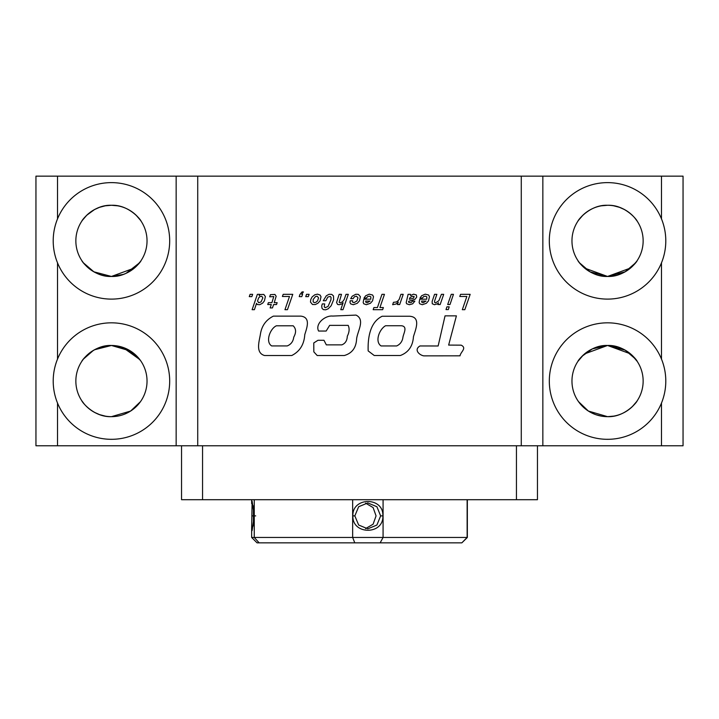 <?xml version="1.0" encoding="UTF-8"?>
<svg xmlns="http://www.w3.org/2000/svg" width="719" height="719" viewBox="0 0 719 719"><rect width="100%" height="100%" fill="white"/><g stroke="black" fill="none" stroke-linecap="round" stroke-linejoin="round"><path stroke-width="1.08" d="M423.698 355.869L460.034 355.824C460.573 351.897 467.215 348.167 461.167 345.156L448.638 345.084L456.403 315.866L445.043 315.866L438.141 345.983L420.004 345.956C413.838 349.506 418.835 354.871 423.698 355.869M382.184 316.243L409.632 316.243C421.343 317.115 415.375 329.868 413.443 336.753C412.805 346.19 408.446 352.436 400.366 355.51L374.24 355.51L368.164 350.908C367.751 338.523 369.701 322.256 382.184 316.243M401.202 325.734C407.925 326.255 403.692 333.185 402.973 337.049C402.433 341.273 400.339 344.239 396.69 345.938L381.052 345.938C374.518 341.57 379.488 328.987 385.591 325.734L401.202 325.734M326.156 331.046L318.598 331.046C314.832 323.73 325.294 315.21 332.681 316.072L355.995 315.093C365.612 319.658 357.199 331.585 356.597 339.179C356.094 347.87 351.977 353.326 344.257 355.537L317.205 355.537L313.835 351.87L313.781 342.936L317.96 340.294L323.981 340.294L326.336 344.877L341.804 344.877C345.3 343.493 347.133 340.599 347.304 336.195C349.353 332.214 349.65 328.61 348.185 325.374L329.653 325.374L326.156 331.046M273.391 316.135L300.928 316.135C311.174 317.439 306.636 328.34 304.766 334.668C304.128 344.518 299.778 351.474 291.725 355.537L264.628 355.537C255.281 352.966 259.244 341.345 260.359 334.497C261.626 325.95 265.967 319.838 273.391 316.135M293.163 325.788C296.147 328.7 296.345 332.475 293.756 337.121C293.199 341.48 291.015 344.419 287.205 345.929L271.674 345.929C265.113 341.911 270.065 328.61 276.384 325.788L293.163 325.788M251.857 296.632L249.268 296.632L250.086 294.341L252.648 294.341L251.857 296.632M259.981 296.588L261.77 296.228L262.848 297.882L261.078 301.881L258.732 302.744L257.555 301.045L258.543 298.052L259.981 296.588M254.418 309.691L256.548 303.292L257.249 304.514L259.712 304.712L262.66 303.13L264.385 300.928L265.392 296.561L263.783 294.413L260.458 294.502L259.208 295.653L259.667 294.341L257.366 294.341L252.117 309.691L254.418 309.691M276.168 296.255L274.901 294.431L270.398 294.673L269.706 296.803L273.777 296.543L271.908 302.672L268.358 302.672L267.738 304.541L271.279 304.541L270.128 307.921L272.456 307.921L273.606 304.541L276.527 304.541L277.148 302.672L274.227 302.672L276.168 296.255M289.487 296.471L284.958 309.691L287.447 309.691L292.768 294.341L283.187 294.341L282.396 296.471L289.487 296.471M299.931 294.502L299.239 296.632L301.8 296.632L302.591 294.341L301.71 294.341L303.409 291.914L302.07 291.914L299.931 294.502M308.307 296.632L305.746 296.632L306.528 294.341L309.116 294.341L308.307 296.632M315.515 296.543L317.196 296.228L318.562 297.882L317.555 300.901L315.875 302.339L314.293 302.645L313.169 301.881L313.169 299.49L315.515 296.543M317.96 303.202L320.117 300.803L321.007 296.731L320.117 295.078L317.501 294.143L314.823 294.772L312.118 296.92L310.779 299.49L310.464 302.052L312.477 304.497L315.326 304.541L317.96 303.202M328.259 308.757L331.135 305.764L333.625 299.751L333.481 295.922L331.729 294.386L329.077 294.287L326.318 295.779L323.28 300.731L325.869 300.731L327.801 297.064L330.273 296.426L331.082 297.423L330.938 299.85L328.044 306.456L325.168 307.705L324.233 306.788L324.691 303.921L322.292 303.921L321.717 305.952L322.031 308.37L323.397 309.619L325.725 309.808L328.259 308.757M342.532 301.782L340.24 302.861L339.161 302.313L341.48 294.341L339.161 294.341L336.573 302.483L337.579 304.425L339.089 304.712L341.579 304.083L343.089 302.771L340.761 309.691L342.99 309.691L348.311 294.341L346.01 294.341L344.239 299.437L342.532 301.782M357.289 303.292L359.491 300.83L360.399 296.686L358.395 294.386L355.851 294.242L352.184 296.21L350.701 298.673L353.101 298.673L354.44 296.731L356.543 296.21L357.963 297.855L356.903 300.973L353.982 302.672L352.643 302.214L352.669 300.803L350.171 300.803L349.982 302.483L350.656 303.894L353.362 304.712L357.289 303.292M365.62 301.072L370.051 301.072L367.13 302.771L365.89 302.313L365.62 301.072M370.411 303.292L372.55 300.857L373.503 296.704L372.568 295.006L369.26 294.17L365.692 295.725L364.021 298.052L366.411 298.052L367.661 296.543L369.719 296.228L370.869 296.902L370.77 299.203L363.76 299.203L363.185 302.483L363.733 303.778L366.339 304.712L370.411 303.292M373.889 307.561L373.17 309.691L382.652 309.691L383.371 307.561L379.92 307.561L384.449 294.341L381.96 294.341L377.43 307.561L373.889 307.561M396.151 303.993L398.263 302.052L397.445 304.541L399.674 304.541L403.215 294.341L400.914 294.341L399.144 299.49L397.634 301.144L396.295 301.998L393.473 302.313L392.655 304.712L396.151 303.993M411.861 296.444L414.135 296.471L413.614 298.142L409.345 299.293L409.776 297.882L411.861 296.444M412.634 303.822L414.854 301.162L412.463 301.162L411.385 302.384L409.974 302.672L408.626 302.241L408.626 301.351L415.025 299.293L416.723 297.064L416.364 294.934L413.542 294.17L410.594 295.563L410.495 294.341L408.104 294.341L406.19 302.6L406.594 303.751L409.345 304.712L412.634 303.822M421.586 301.072L426.043 301.072L423.096 302.771L421.855 302.313L421.586 301.072M426.376 303.292L428.506 300.857L429.468 296.704L428.56 295.006L425.226 294.17L421.658 295.725L420.004 298.052L422.404 298.052L423.644 296.543L425.684 296.228L426.834 296.902L426.735 299.203L419.743 299.203L419.141 302.483L419.698 303.778L422.305 304.712L426.376 303.292M437.512 303.778L438.473 302.771L437.925 304.541L440.154 304.541L443.695 294.341L441.394 294.341L438.878 300.713L435.624 302.861L434.546 302.313L434.644 300.901L436.864 294.341L434.546 294.341L432.146 301.423L432.245 303.751L434.474 304.712L437.512 303.778M446.903 306.842L446.023 309.592L448.314 309.592L449.204 306.842L446.903 306.842M451.235 294.341L447.694 304.541L449.995 304.541L453.464 294.341L451.235 294.341M466.856 296.471L462.326 309.691L464.825 309.691L470.163 294.341L460.555 294.341L459.765 296.471L466.856 296.471M181.548 445.78L181.548 499.705L537.452 499.705L537.452 445.78M202.56 445.78L202.56 499.705M516.44 499.705L516.44 445.78M665.794 381.07A58.239 58.239 0 0 1 661.48 403.071C664.338 396.016 665.776 388.682 665.794 381.07C665.776 373.458 664.338 366.124 661.48 359.069L661.48 262.866C664.338 255.811 665.776 248.477 665.794 240.865A58.239 58.239 0 0 1 596.348 298.017A58.239 58.239 0 0 1 596.348 183.713A58.239 58.239 0 0 1 661.48 218.864L661.48 176.155L683.05 176.155L683.05 445.78L661.48 445.78L661.48 403.071A58.239 58.239 0 0 1 549.316 381.07A58.239 58.239 0 0 1 661.48 359.069A58.239 58.239 0 0 1 665.794 381.07M136.952 356.247L126.643 348.886L111.445 345.479L121.682 346.98M122.625 347.277L139.819 359.581M139.738 359.482L138.713 358.197M139.351 358.988L129.043 350.135L111.445 345.479L130.49 351.007L140.403 360.381M117.601 416.121L111.445 416.661A35.591 35.591 0 0 0 147.036 381.07A35.591 35.591 0 0 0 111.445 345.479A35.591 35.591 0 0 0 75.855 381.07A35.591 35.591 0 0 0 111.445 416.661L130.615 411.061L140.466 401.678M140.466 401.669L136.098 406.738M132.647 409.659L128.395 412.364M635.461 358.988L625.153 350.135L607.555 345.479C624.685 344.671 637.043 360.012 637.214 361.396C636.962 359.922 624.676 344.689 607.555 345.479L617.792 346.98M613.711 416.121L607.555 416.661A35.591 35.591 0 0 0 643.146 381.07A35.591 35.591 0 0 0 607.555 345.479L630.464 353.829M631.534 354.764L637.214 361.396M578.534 401.669L588.367 411.043L607.555 416.661C624.82 417.388 636.863 402.263 637.214 400.744M636.576 401.669L632.208 406.738M628.757 409.659L624.505 412.364M613.711 205.814L619.419 207.306M619.499 207.342L624.487 209.562M628.757 212.276L632.208 215.197M634.832 218.01L637.214 221.191C636.854 219.699 624.901 204.555 607.555 205.275C590.29 204.547 578.247 219.672 577.896 221.191M635.461 262.947L625.153 271.8L607.555 276.456A35.591 35.591 0 0 0 643.146 240.865A35.591 35.591 0 0 0 607.555 205.275A35.591 35.591 0 0 0 571.965 240.865A35.591 35.591 0 0 0 607.555 276.456L630.572 268.016M631.624 267.082L636.567 261.473M579.649 262.947L589.966 271.8L607.555 276.456C624.685 277.264 637.043 261.923 637.214 260.539C636.962 262.013 624.676 277.246 607.555 276.456C590.416 277.264 578.076 261.923 577.896 260.539C578.139 262.013 590.452 277.246 607.555 276.456L584.646 268.106M84.168 403.925L81.786 400.744C82.146 402.236 94.099 417.38 111.445 416.661M84.168 218.01L82.2 220.589M82.424 220.266L86.792 215.197L94.495 209.571M99.599 207.306L105.289 205.814L111.445 205.275C128.71 204.547 140.753 219.672 141.104 221.191M81.786 221.191C82.146 219.699 94.09 204.555 111.445 205.275A35.591 35.591 0 0 0 75.855 240.865A35.591 35.591 0 0 0 111.445 276.456A35.591 35.591 0 0 0 147.036 240.865A35.591 35.591 0 0 0 111.445 205.275L117.601 205.814M140.466 220.266L136.098 215.197M132.647 212.276L128.395 209.571M123.335 274.406L111.445 276.456L134.462 268.016M135.514 267.082L140.457 261.473M139.351 262.947L126.086 273.301M111.445 276.456C128.575 277.264 140.933 261.923 141.104 260.539C140.852 262.013 128.566 277.246 111.445 276.456C128.575 277.264 140.933 261.923 141.104 260.539C140.852 262.013 128.566 277.246 111.445 276.456C94.306 277.264 81.966 261.923 81.786 260.539C82.029 262.013 94.342 277.246 111.445 276.456C94.306 277.264 81.966 261.923 81.786 260.539C82.029 262.013 94.342 277.246 111.445 276.456L93.856 271.8L83.539 262.947M53.206 381.07A58.239 58.239 0 0 1 57.52 359.069C54.662 366.124 53.224 373.458 53.206 381.07C53.224 388.682 54.662 396.016 57.52 403.071A58.239 58.239 0 0 0 169.684 381.07A58.239 58.239 0 0 0 57.52 359.069L57.52 262.866A58.239 58.239 0 0 0 169.684 240.865A58.239 58.239 0 0 0 57.52 218.864C54.662 225.919 53.224 233.253 53.206 240.865C53.224 248.477 54.662 255.811 57.52 262.866M53.206 240.865A58.239 58.239 0 0 1 57.52 218.864L57.52 176.155L176.155 176.155L176.155 445.78L57.52 445.78L57.52 403.071M57.52 445.78L35.95 445.78L35.95 176.155L57.52 176.155M661.48 445.78L176.155 445.78L176.155 176.155L661.48 176.155M99.528 207.324L94.513 209.562M578.534 220.266L582.902 215.197M586.353 212.276L590.605 209.571M601.399 205.814L607.555 205.275M542.845 445.78L542.845 176.155M521.275 445.78L521.275 176.155M197.725 445.78L197.725 176.155M665.794 240.865C665.776 233.253 664.338 225.919 661.48 218.864A58.239 58.239 0 0 1 665.794 240.865M105.289 416.121L99.582 414.629M99.501 414.593L94.513 412.373M90.243 409.659L86.792 406.738M601.399 416.121L595.692 414.629M595.611 414.593L590.623 412.373M586.353 409.659L582.902 406.738M580.278 403.925L577.896 400.744M583.576 267.171L580.386 263.864M582.048 356.247L592.375 348.877L607.555 345.479A35.591 35.591 0 0 0 571.965 381.07A35.591 35.591 0 0 0 607.555 416.661M607.555 345.479C590.416 344.671 578.076 360.012 577.896 361.396C578.139 359.922 590.452 344.689 607.555 345.479L584.538 353.919M583.477 354.853L577.896 361.396M579.649 358.988L580.287 358.197M111.445 345.479C94.306 344.671 81.966 360.012 81.786 361.396C82.029 359.922 94.342 344.689 111.445 345.479C94.306 344.671 81.966 360.012 81.786 361.396C82.029 359.922 94.342 344.689 111.445 345.479L94.522 349.758M83.539 358.988L93.398 350.396M253.43 525.886L253.43 505.879M467.35 499.705L467.35 537.452L352.661 537.452L352.661 499.705M383.074 499.705L383.074 537.452L380.153 542.845L354.782 542.845L352.661 537.452L254.256 537.452L254.256 499.705M365.558 528.627L373.107 524.196L376.064 515.883L373.098 507.56L365.558 503.138M354.835 515.883L358.664 506.724L367.822 502.941L376.9 506.733L380.639 515.883L376.9 525.041L367.822 528.825L358.664 525.032L354.835 515.883L352.858 515.883C352.184 535.044 383.73 535.053 382.885 515.883C383.739 496.73 352.193 496.712 352.858 515.883M467.134 499.705L467.134 537.452L461.85 542.845L467.35 537.452M354.782 542.845L259.146 542.845L254.256 537.452L251.65 537.452L251.65 528.141L252.117 530.622L254.238 515.883L252.117 501.143L251.65 528.141M380.153 542.845L461.85 542.845M251.65 537.452L257.043 542.845L259.146 542.845M382.885 515.883L380.639 515.883M253.681 515.883L251.812 515.883M254.175 515.883L255.703 515.883M251.65 499.705L251.65 503.615"/></g></svg>
